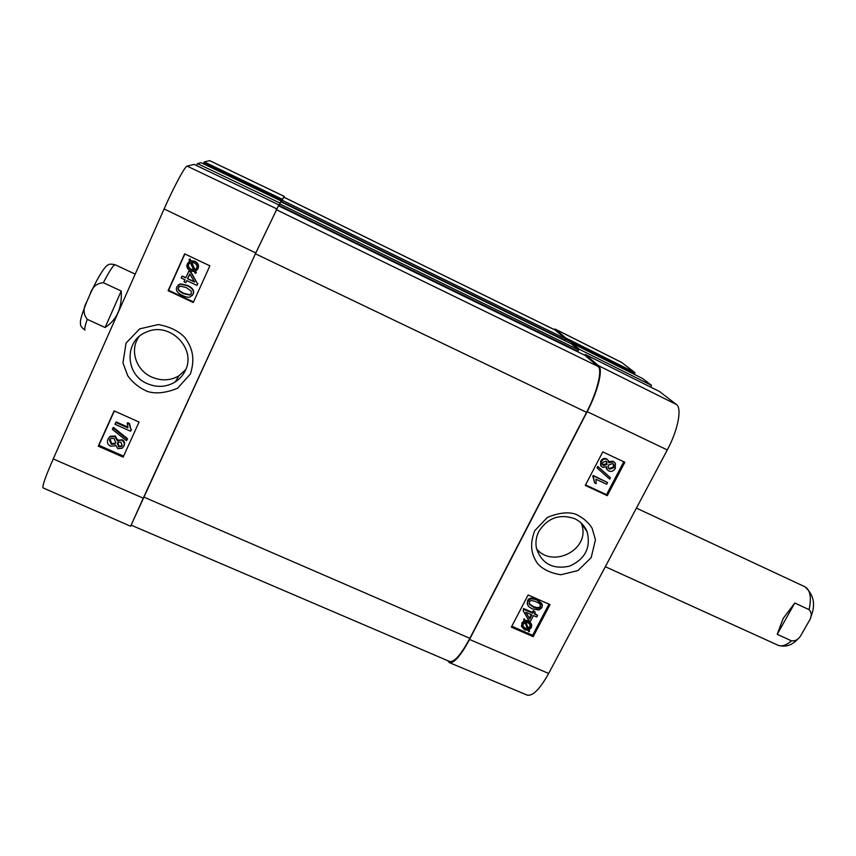 <?xml version="1.0" encoding="UTF-8"?>
<svg xmlns="http://www.w3.org/2000/svg" width="856" height="856" viewBox="0 0 856 856"><rect width="100%" height="100%" fill="white"/><g stroke="black" fill="none" stroke-linecap="round" stroke-linejoin="round"><path stroke-width="1.28" d="M143.755 497.047L131.129 525.145L449.657 661.506C454.322 662.384 461.063 654.658 469.858 638.33L143.755 497.047L255.42 253.793L278.885 204.884L194.119 164.406L187.1 166.107C185.056 166.075 173.961 186.651 164.106 208.96L53.233 458.923C45.496 476.632 42.094 486.283 43.035 487.877L130.615 526.247L255.794 252.959L278.885 204.884M564.992 340.688L565.581 338.848L555.084 329.988L283.828 197.137L281.132 201.93M196.559 165.572L197.436 163.592L280.019 203.065L281.271 201.042L278.714 205.889M571.444 343.834L280.918 201.823L571.444 343.834L578.474 349.804L577.811 351.848M584.98 355.347L278.478 205.772L584.98 355.347L597.98 366.4C602.699 369.621 597.349 391.759 586.574 412.325L469.858 638.33M121.242 291.019C122.237 307.764 116.855 319.919 105.095 327.484L87.248 319.331C83.139 314.024 83 308.149 86.831 301.697L89.891 294.678C92.063 287.22 96.546 283.229 103.341 282.726L121.242 291.019L105.095 327.484M777.216 634.328L783.144 618.481L794.785 603.02L809.113 609.665C811.713 612.543 811.916 615.999 809.712 620.012L800.542 635.997C798.316 639.539 795.299 641.165 791.522 640.855L777.216 634.328L794.785 603.02M185.72 369.653L178.84 375.859C170.462 380.695 161.484 381.113 151.908 377.143C136.072 370.53 129.17 349.847 139.121 336.515M147.328 383.659C124.794 374.682 124.141 340.078 146.611 331.989C169.638 321.246 196.655 348.531 185.399 370.38C183.131 375.195 179.707 379.058 175.148 381.979C166.374 387.19 157.097 387.747 147.328 383.659M201.117 162.704L281.271 201.042L201.117 162.704L197.436 163.592M203.375 163.785L203.707 163.025L281.827 200.411M281.902 200.251L284.192 196.334L209.731 160.65L204.284 161.934L203.707 163.025M178.958 286.835L178.594 287.83M131.193 525.177L130.615 526.247M284.192 196.334L283.882 197.158M280.019 203.065L279.58 204.017M187.55 278.735L189.722 273.941L194.644 282.073L187.55 278.735L194.301 281.506M189.807 274.091L187.839 278.457M185.773 277.9L188.769 271.256L190.546 272.09L197.586 283.871L196.891 285.401L186.704 280.608L185.773 282.673L183.997 281.838L184.928 279.773L181.162 277.997L182.007 276.114L185.773 277.9M190.546 272.09L188.769 271.256M190.824 271.834L197.586 283.871M197.843 283.593L196.891 285.401M186.843 280.672L185.773 282.673M185.923 277.558L182.007 276.114M189.551 262.963L188.791 264.065C187.924 266.184 188.759 267.939 191.305 269.319L193.691 269.95M193.809 270.196L191.027 269.576C188.481 268.185 187.635 266.43 188.513 264.301L190.332 262.514L193.809 270.196M194.761 269.982L191.273 262.268L194.098 262.878C196.73 264.311 197.576 266.077 196.634 268.185L194.761 269.982L196.056 269.105M191.658 262.268L195.04 269.726M196.11 272.957L195.221 273.353L194.408 271.534L190.46 270.935C187.239 269.094 186.201 266.719 187.346 263.798L189.764 261.283L188.983 259.529L189.861 259.133L190.685 260.973L194.686 261.529C197.929 263.327 198.966 265.724 197.779 268.72L195.329 271.234L196.377 272.7L195.639 271.063M188.748 261.915L189.743 261.208M189.861 259.133L188.983 259.529M190.139 258.897L190.685 260.973M190.963 260.727L194.954 261.283C198.196 263.081 199.223 265.478 198.046 268.474L196.88 270.132M120.889 442.156L122.183 445.569L121.317 446.639L118.652 446.832L117.315 443.429L118.256 442.285L120.889 442.156M117.839 442.638L119.059 446.254L122.119 445.709M113.976 438.379L115.785 442.68L114.629 444.082L111.237 444.275L109.45 439.952L110.692 438.507L113.976 438.379M110.049 439.042L111.654 443.697L115.614 443.001M121.659 440.273C124.056 441.503 124.751 443.483 123.767 446.222L122.098 448.309L117.807 448.672L115.667 445.141L114.768 445.912L110.424 446.137C107.61 444.692 106.765 442.392 107.888 439.246L109.9 436.806L114.832 436.539L117.497 441.075L122.066 439.706C124.452 440.926 125.147 442.905 124.163 445.644L123.446 446.832M108.83 437.737L110.328 436.239L115.239 435.971L117.914 440.508L117.497 441.075M117.914 440.508L122.066 439.706M127.148 439.289L126.495 440.733L112.339 429.359L112.992 427.904L127.148 439.289L127.544 438.711L126.495 440.733M127.544 438.711L113.409 427.358L112.992 427.904M115.763 422.447L127.94 427.872L127.266 423.239L129.117 424.062L131.096 430.044L130.572 431.199L114.95 424.255L116.181 421.912L127.672 427.026M129.117 424.062L129.502 423.527L127.662 422.704L127.266 423.239M129.502 423.527L131.096 430.044M131.482 429.487L130.572 431.199M186.255 287.562L191.123 291.029L191.316 293.608L189.615 295.053L183.505 293.64C178.872 291.275 177.181 289.253 178.444 287.595L180.274 286.107L186.255 287.562M179.15 286.653L178.744 287.306C177.481 288.964 179.172 290.976 183.805 293.341L189.893 294.753L190.995 294.143M192.9 294.378L190.139 296.936C188.566 297.578 186.062 297.118 182.638 295.577C177.32 293.073 175.394 290.163 176.85 286.846L180.038 284.139L187.122 285.637C192.472 288.162 194.387 291.072 192.9 294.378L192.161 295.577M178.155 285.059L180.338 283.86L187.411 285.348C192.739 287.873 194.665 290.783 193.167 294.079M114.34 410.998L98.932 445.291L123.585 456.152M184.885 253.965L168.579 290.27L193.51 301.943M114.105 410.891L139.057 422.04L123.146 457.125L98.269 446.158L114.105 410.891M98.269 446.158L98.932 445.291M184.65 253.858L209.891 265.841L193.263 302.5L168.097 290.708L184.65 253.858M190.417 373.965C195.157 358.685 192.632 348.21 184.885 337.553C178.765 331.026 169.905 326.692 158.285 324.552L139.656 328.875L126.046 343.096L122.954 362.944L127.758 375.773C132.68 382.632 139.196 387.832 147.307 391.406C155.621 394.081 165.711 393.043 177.577 388.282L190.417 373.965M581.138 523.005C592.117 548.792 552.88 569.187 536.562 548.835M574.611 518.661C580.582 521.507 584.766 525.937 587.173 531.951C591.004 547.744 585.13 559.139 569.55 566.158C552.858 569.668 541.837 563.772 536.487 548.471C535.321 542.608 536.102 536.926 538.841 531.405C547.701 517.827 559.631 513.579 574.611 518.661M565.602 339.201L634.638 373.74L634.895 372.574L621.51 362.334L555.33 329.164L565.87 338.024L565.634 339.03M634.638 373.74L634.307 374.361M642.621 378.513L571.936 343.16L578.977 349.12L651.534 385.382L642.621 378.513L571.947 343.17M651.534 385.382L650.635 387.094M449.357 662.63L527.178 695.104C532.732 696.367 539.89 689.155 548.653 673.469L667.295 449.935C677.984 430.14 682.211 408.237 676.411 404.514L659.548 391.545L585.29 354.459L598.601 365.726C603.33 368.925 597.98 391.074 587.195 411.672L469.548 639.464C460.763 655.771 454.033 663.496 449.357 662.63L447.667 660.65M584.38 526.729L584.092 527.285M585.29 354.459L584.862 355.294M578.517 350.008L578.977 349.12M571.348 343.791L571.936 343.16M553.5 329.207L555.33 329.164M531.908 614.908L529.714 619.091L525.745 612.201L531.908 614.908M525.894 612.275L529.329 618.225L531.223 614.608M529.329 618.225L529.714 619.091M533.449 615.582L530.41 621.37L528.869 620.707L523.198 610.724L523.904 609.376L532.764 613.27L533.716 611.462L535.257 612.136L534.305 613.945L537.568 615.378L536.712 617.015L533.449 615.582M523.904 609.376L523.53 608.52L523.198 610.724M523.53 608.52L532.379 612.404L532.764 613.27M532.379 612.404L533.32 610.606L533.716 611.462M533.32 610.606L535.257 612.136M534.604 613.388L537.568 615.378M525.862 622.408L528.312 622.868L530.613 625.362L530.271 627.309L528.559 628.893L525.862 622.408M528.195 628.004L529.885 626.432L530.185 624.313M529.126 627.416L529.511 628.304M525.006 622.622L527.703 629.128L525.22 628.689L522.877 626.175L523.241 624.217L525.006 622.622L527.703 629.128M522.909 626.335L526.526 629.096M526.14 628.208L527.328 628.24M523.958 620.097L524.76 619.744L525.402 621.285L528.89 621.691L531.747 624.869L531.276 627.716L528.987 629.93L529.596 631.396L528.794 631.76L528.163 630.219L524.632 629.856L521.732 626.571L522.246 623.789L524.567 621.574L523.583 619.23L524.386 618.877L524.76 619.744M525.038 620.407L528.516 620.825L531.287 623.671M528.152 630.219L528.794 631.76M521.807 626.913L521.871 622.911L524.193 620.696L524.567 621.574M524.193 620.696L523.583 619.23M602.624 464.765L606.455 463.792L606.487 461.416L606.99 464.401L603.576 465.632L602.635 464.776L602.667 462.379L606.037 461.149L607.011 462.015M608.381 468.104L609.108 468.574L613.41 467.066L613.378 463.995M609.643 469.184L608.327 468.029L608.348 465.108L612.671 463.556L613.955 464.669L613.955 467.676L609.643 469.184L609.108 468.574M602.72 467.43L601.094 465.964L601.254 461.759C602.806 459.276 604.711 458.484 606.979 459.383L608.295 460.539L608.659 462.754L613.581 461.78L615.4 463.364L615.336 468.339C613.602 471.132 611.398 472.009 608.712 470.95L606.925 469.388L606.626 466.638L602.72 467.43M601.233 466.178L600.58 465.343L600.73 461.149C602.271 458.677 604.176 457.885 606.444 458.784L607.707 459.843M608.67 461.662L613.035 461.181L614.694 462.508M607.043 469.58L605.962 467.173M597.563 468.403L598.291 467.023L610.403 477.723L609.686 479.103L597.563 468.403L597.049 467.783L597.766 466.402L598.291 467.023M597.766 466.402L610.403 477.723M606.69 484.271L595.926 479.242L596.183 483.608L594.546 482.848L593.187 477.209L593.764 476.107L607.578 482.559L606.69 484.271M593.636 477.937L594.546 482.848M593.133 477.306L592.673 476.578L593.187 477.209M592.673 476.578L593.251 475.476L593.764 476.107M593.251 475.476L607.578 482.559M529.115 603.694L533.16 606.39C537.333 608.049 539.655 607.985 540.147 606.176L540.307 604.454M533.556 607.236L529.383 604.357L529.34 602.11C529.832 600.291 532.175 600.217 536.348 601.896C539.28 603.213 540.746 604.411 540.757 605.481L540.543 607.022C540.061 608.83 537.729 608.905 533.556 607.236L533.16 606.39M527.97 601.479C529.372 598.579 532.464 598.151 537.247 600.195L542.394 604.85L541.923 607.632L538.916 610.05L532.667 608.937C529.457 607.514 527.724 605.92 527.467 604.143L527.585 600.634C528.987 597.745 532.079 597.317 536.84 599.35L541.859 603.566M527.585 604.593L527.585 600.634M585.536 484.913L606.508 494.661L623.778 461.78M511.802 626.25L532.603 635.302L548.974 604.154M607.3 495.656L585.279 485.416L602.774 451.872L624.837 462.283L607.3 495.656L606.508 494.661M533.192 636.65L511.342 627.138L528.131 594.952L550.023 604.625L533.192 636.65L532.603 635.302M534.7 530.752C529.468 544.844 531.223 554.281 537.675 563.708C542.854 569.422 550.601 573.103 560.926 574.761L577.939 570.567L591.164 557.673L595.455 539.794L592.095 528.206C588.158 522 582.604 517.302 575.435 514.103C567.999 511.728 558.658 512.808 547.391 517.366L534.7 530.752M555.426 330.202L283.796 197.18M565.581 338.848L281.966 200.122M565.195 340.292L281.324 201.513M578.474 349.804L279.655 203.867M578.067 351.335L278.96 205.344M597.98 366.4L276.114 209.581M586.574 412.325L255.42 253.793M87.248 319.331C84.947 325.997 84.209 329.592 85.022 330.106C81.727 327.666 80.25 325.719 80.571 324.264C80.571 322.573 78.752 321.824 86.734 301.933M90.008 294.432C100.43 271.395 106.733 265.071 107.717 265.221C108.712 263.98 111.184 263.83 115.132 264.761C113.57 264.686 109.632 270.667 103.341 282.726M798.466 638.351C792.431 645.264 785.626 647.564 778.029 645.242C781.742 646.804 786.236 645.338 791.522 640.855M809.113 609.665C811.638 597.467 810.258 589.838 804.961 586.788L636.425 508.111M119.059 446.254L118.652 446.832M117.732 442.852L117.315 443.429M111.654 443.697L111.237 444.275M109.878 439.374L109.45 439.952M124.163 445.644L123.767 446.222M115.239 435.971L114.832 436.539M143.241 498.16L53.233 458.923M255.794 252.959L164.106 208.96M282.352 199.298L204.284 161.934M276.499 208.736L187.1 166.107M284.16 196.377L209.592 160.639M529.885 626.432L530.271 627.309M524.846 627.801L525.22 628.689M526.718 620.322L527.093 621.199M528.516 620.825L528.89 621.691M521.871 622.911L522.246 623.789M603.052 465.022L603.576 465.632M606.455 463.792L606.99 464.401M613.41 467.066L613.955 467.676M600.73 461.149L601.254 461.759M606.444 458.784L606.979 459.383M613.035 461.181L613.581 461.78M540.147 606.176L540.543 607.022M536.84 599.35L537.247 600.195M587.195 411.672L667.295 449.935M469.548 639.464L548.653 673.469M634.895 372.574L565.87 338.024M555.651 329.378L621.916 362.591M598.601 365.726L676.411 404.514M115.132 264.761L135.195 274.134M778.029 645.242L605.32 566.704M804.961 586.788C813.981 594.802 815.886 604.989 810.675 617.337M175.245 381.926L178.851 375.87M121.713 446.051L121.317 446.639M115.036 443.504L114.629 444.082M109.9 436.806L110.328 436.239M118.235 440.476L118.642 439.909M587.173 531.951L581.481 523.337M530.228 624.484L530.613 625.362M521.732 626.571L521.358 625.693M613.41 464.059L613.955 464.669M601.094 465.964L600.58 465.343M606.925 469.388L606.39 468.767M540.35 604.636L540.757 605.481M527.467 604.143L527.082 603.298"/></g></svg>
